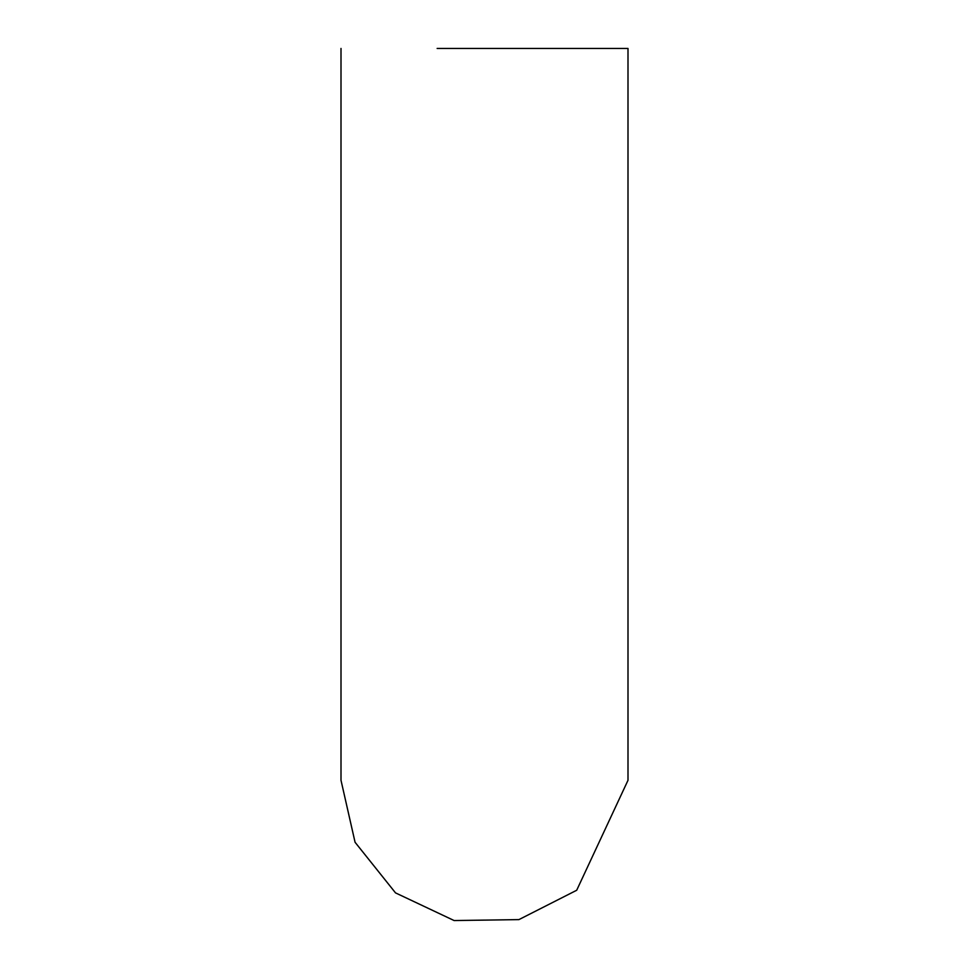 <?xml version="1.0" encoding="UTF-8"?>
<svg xmlns="http://www.w3.org/2000/svg" width="969" height="969" viewBox="0 0 969 969"><rect width="100%" height="100%" fill="white"/><g stroke="black" fill="none" stroke-linecap="round" stroke-linejoin="round"><path stroke-width="1.45" d="M341.003 48.45L341.003 780.299L355.066 842.267L395.522 892.885L454.122 920.55L518.924 919.605L576.7 890.257L627.997 780.299L627.997 48.45L437.14 48.45"/></g></svg>
